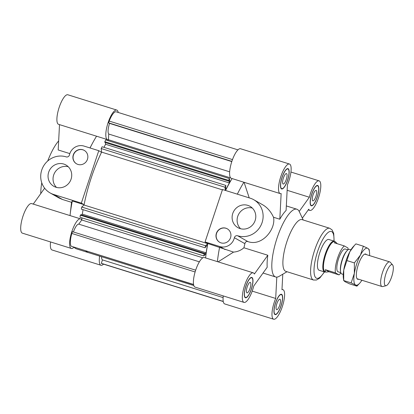 <?xml version="1.0" encoding="UTF-8"?>
<svg xmlns="http://www.w3.org/2000/svg" width="414" height="414" viewBox="0 0 414 414"><rect width="100%" height="100%" fill="white"/><g stroke="black" fill="none" stroke-linecap="round" stroke-linejoin="round"><path stroke-width="0.62" d="M229.656 171.826L108.737 134.043A9.941 2.888 -72.6 0 1 109.56 123.388L231.799 161.584M230.691 177.932L108.437 139.735A68.093 19.794 -72.6 0 0 107.904 140.6A68.093 19.794 -72.6 0 1 108.437 139.735L108.737 134.043M225.558 190.476A68.093 19.794 107.4 0 1 232.119 178.563A68.093 19.794 107.4 0 0 229.956 182.186L229.511 178.6L228.58 180.359L228.673 181.115L229.035 180.432L229.346 182.936L225.93 189.384L225.62 186.885L225.889 185.441L224.957 187.2L225.356 190.414M228.673 181.115L104.892 142.442L104.799 141.681L105.73 139.922L229.511 178.6M104.799 141.681L228.58 180.359M103.935 147.337L105.565 144.258L105.358 142.587M105.565 144.258L229.346 182.936M98.77 150.696L84.037 146.09A11.618 11.095 -60.4 0 0 69.448 154.919A2.582 2.463 119.6 0 1 66.199 156.88A19.846 18.951 -60.4 0 0 42.502 168.084A19.846 18.951 -60.4 0 0 50.094 192.924A19.846 18.951 -60.4 0 0 53.629 194.456L81.335 203.114L98.77 150.696L101.549 152.269A68.093 19.794 -72.6 0 1 101.621 152.114L101.176 148.528L102.108 146.763L225.889 185.441M101.176 148.528L224.957 187.2M205.065 241.942L219.798 246.547A11.618 11.095 -60.4 0 0 234.386 237.714A2.582 2.463 119.6 0 1 237.636 235.757A19.846 18.951 -60.4 0 0 261.332 224.554A19.846 18.951 -60.4 0 0 253.741 199.714A19.846 18.951 -60.4 0 0 250.201 198.182L222.499 189.524L205.065 241.942L207.838 243.52A68.093 19.794 107.4 0 0 205.603 257.943A68.093 19.794 -72.6 0 1 206.094 253.911L203.781 255.935L204.133 253.844L204.619 253.42L204.485 254.232L206.1 252.819L207.378 245.16L205.768 246.568L205.142 247.81L205.489 245.719L207.802 243.696L84.026 205.018A68.093 19.794 107.4 0 1 101.621 152.114L222.39 189.85M232.487 159.597L109.218 121.079A13.683 3.98 -72.6 0 1 115.91 111.733L237.941 149.863M109.56 123.388L108.623 122.86L109.218 121.079M108.623 122.86L231.866 161.367M199.372 261.824L78.763 224.14A9.941 2.888 107.4 0 0 73.433 231.985M78.763 224.14L81.744 219.974A68.093 19.794 -72.6 0 1 81.977 217.878A68.093 19.794 107.4 0 0 81.744 219.974L202.844 257.813M101.544 256.711A9.941 2.888 107.4 0 0 102.46 259.894L223.11 297.594M102.46 259.894L101.321 263.32L101.803 263.594L223.265 301.547M101.321 263.32L223.239 301.413M85.838 250.925A68.093 19.794 107.4 0 0 88.549 252.654A68.093 19.794 -72.6 0 1 85.838 250.925M204.619 253.42L80.839 214.742L80.352 215.171L80 217.257L203.781 255.935M80.352 215.171L204.133 253.844M83.064 209.665L82.319 214.141L206.1 252.819M82.319 214.141L81.423 214.923M81.335 203.114L84.094 204.676A68.093 19.794 -72.6 0 0 84.026 205.018L81.713 207.041L81.361 209.132L205.142 247.81M81.713 207.041L205.489 245.719M253.741 199.714L262.724 204.811C267.366 207.533 270.958 211.678 273.509 217.252C276.143 229.03 261.917 246.884 247.851 241.548C246.19 241.3 245.207 242.009 244.907 243.68L243.918 247.779C240.958 250.346 237.501 251.79 233.537 252.105L207.838 243.52A68.093 19.794 107.4 0 0 207.802 243.696M195.672 270.176L72.429 231.669L71.839 233.444A13.683 3.98 107.4 0 0 71.172 246.216L193.581 284.589M195.113 271.967L71.839 233.444M71.172 246.216L193.555 284.459M276.878 303.638A5.485 1.594 -72.6 0 1 279.926 299.208A5.485 1.594 -72.6 0 1 279.812 304.921A5.485 1.594 -72.6 0 1 276.656 309.682A5.485 1.594 -72.6 0 1 276.878 303.638M313.072 194.828A5.485 1.594 -72.6 0 1 316.125 190.393A5.485 1.594 -72.6 0 1 316.011 196.107A5.485 1.594 -72.6 0 1 312.855 200.868A5.485 1.594 -72.6 0 1 313.072 194.828M283.409 178.004A5.485 1.594 -72.6 0 1 286.462 173.569A5.485 1.594 -72.6 0 1 286.348 179.283A5.485 1.594 -72.6 0 1 283.192 184.044A5.485 1.594 -72.6 0 1 283.409 178.004M247.215 286.814A5.485 1.594 -72.6 0 1 250.268 282.384A5.485 1.594 -72.6 0 1 250.154 288.092A5.485 1.594 -72.6 0 1 246.992 292.853A5.485 1.594 -72.6 0 1 247.215 286.814M230.531 237.755A7.747 7.395 119.6 0 1 219.637 242.278A7.747 7.395 119.6 0 1 217.024 231.897A7.747 7.395 119.6 0 1 227.281 228.807A7.747 7.395 119.6 0 1 230.531 237.755M227.364 228.854A7.747 7.395 -60.4 0 0 217.195 231.99A7.747 7.395 -60.4 0 0 219.72 242.325M255.148 220.476A12.265 11.711 119.6 0 1 237.9 227.643A12.265 11.711 119.6 0 1 233.765 211.202A12.265 11.711 119.6 0 1 249.999 206.312A12.265 11.711 119.6 0 1 255.148 220.476M252.317 208.056A12.265 11.711 -60.4 0 0 238.764 214.038A12.265 11.711 -60.4 0 0 240.586 228.735M218.09 261.845L233.537 252.105M267.827 255.252L254.377 274.032A15.489 4.502 -72.6 0 0 253.249 272.831A15.489 4.502 -72.6 0 0 244.332 286.276A15.489 4.502 -72.6 0 0 244.012 302.401A15.489 4.502 -72.6 0 0 253.756 286.012L267.206 267.227A35.495 10.319 107.4 0 1 267.827 255.252L243.918 247.779M249.218 197.871L244.074 182.3M243.908 182.248A68.093 19.794 107.4 0 0 237.346 194.161M219.627 247.199A68.093 19.794 107.4 0 0 217.391 261.627M303.193 219.984L299.353 211.756A35.495 10.319 107.4 0 0 296.864 209.215A35.495 10.319 107.4 0 0 276.428 240.022A35.495 10.319 107.4 0 0 275.688 276.982A35.495 10.319 107.4 0 0 279.181 276.314L287.021 271.734M279.812 219.223L281.147 193.566A15.489 4.502 -72.6 0 1 280.206 193.592A15.489 4.502 -72.6 0 1 280.532 177.461A15.489 4.502 -72.6 0 1 289.448 164.022A15.489 4.502 -72.6 0 1 287.425 184.794L286.095 210.452A35.495 10.319 107.4 0 0 279.812 219.223L273.509 217.252M281.986 289.37L282.912 289.66A15.489 4.502 -72.6 0 0 281.97 289.686L282.778 274.213M289.448 164.022L240.524 148.735A15.489 4.502 107.4 0 0 231.607 162.174A15.489 4.502 107.4 0 0 231.286 178.305L280.206 193.592M223.27 295.922A15.489 4.502 107.4 0 0 224.75 303.943L273.675 319.23A15.489 4.502 -72.6 0 1 275.693 298.458L252.204 291.114M253.249 272.831L204.33 257.544A15.489 4.502 107.4 0 0 195.408 270.989A15.489 4.502 107.4 0 0 195.087 287.114L244.012 302.401M334.196 241.165L328.809 239.483A16.136 4.689 107.4 0 0 319.52 253.487A16.136 4.689 107.4 0 0 319.189 270.285L324.571 271.967A16.136 4.689 -72.6 0 1 324.907 255.169A16.136 4.689 -72.6 0 1 334.196 241.165A16.136 4.689 -72.6 0 1 334.465 241.284A16.136 4.689 -72.6 0 1 334.905 241.652L334.998 241.755M281.546 294.664A10.324 3.001 107.4 0 0 281.37 294.587A10.324 3.001 107.4 0 0 275.429 303.55A10.324 3.001 107.4 0 0 275.212 314.298A10.324 3.001 107.4 0 0 281.059 305.646A10.324 3.001 107.4 0 0 281.546 294.664M281.649 294.359A10.65 3.095 -72.6 0 1 281.147 305.687A10.65 3.095 -72.6 0 1 275.119 314.609A10.65 3.095 -72.6 0 1 275.336 303.519A10.65 3.095 -72.6 0 1 281.468 294.282A10.65 3.095 -72.6 0 1 281.649 294.359M251.298 289.132A10.324 3.001 107.4 0 0 251.712 277.763A10.324 3.001 107.4 0 0 245.766 286.721A10.324 3.001 107.4 0 0 245.549 297.475A10.324 3.001 107.4 0 0 251.298 289.132M251.381 289.179A10.65 3.095 -72.6 0 1 245.455 297.78A10.65 3.095 -72.6 0 1 245.678 286.695A10.65 3.095 -72.6 0 1 251.805 277.452A10.65 3.095 -72.6 0 1 251.381 289.179M281.572 188.587A10.324 3.001 107.4 0 0 281.748 188.665A10.324 3.001 107.4 0 0 287.694 179.702A10.324 3.001 107.4 0 0 287.906 168.948A10.324 3.001 107.4 0 0 282.058 177.601A10.324 3.001 107.4 0 0 281.572 188.587M281.473 188.893A10.65 3.095 -72.6 0 1 281.975 177.565A10.65 3.095 -72.6 0 1 288.004 168.643A10.65 3.095 -72.6 0 1 287.782 179.728A10.65 3.095 -72.6 0 1 281.649 188.97A10.65 3.095 -72.6 0 1 281.473 188.893M282.912 289.66A15.489 4.502 -72.6 0 1 282.591 305.786A15.489 4.502 -72.6 0 1 273.675 319.23M276.8 277.116L275.693 298.458M311.825 194.119A10.324 3.001 107.4 0 0 311.411 205.489A10.324 3.001 107.4 0 0 317.357 196.526A10.324 3.001 107.4 0 0 317.569 185.777A10.324 3.001 107.4 0 0 311.825 194.119M311.742 194.073A10.65 3.095 -72.6 0 1 317.667 185.467A10.65 3.095 -72.6 0 1 317.445 196.557A10.65 3.095 -72.6 0 1 311.312 205.794A10.65 3.095 -72.6 0 1 311.742 194.073M287.14 190.295L309.361 197.24A15.489 4.502 -72.6 0 1 319.111 180.846A15.489 4.502 -72.6 0 1 318.785 196.976A15.489 4.502 -72.6 0 1 309.869 210.416A15.489 4.502 -72.6 0 1 308.74 209.215L302.339 218.157M309.361 197.24L299.198 211.435M334.114 241.145L333.72 233.475L332.116 229.941L329.725 228.274L302.023 219.622A27.107 7.882 107.4 0 0 286.416 243.142A27.107 7.882 107.4 0 0 285.851 271.367L313.558 280.024L316.467 280.014L319.774 278.042L324.493 271.946M73.304 154.883A7.747 7.395 119.6 0 1 84.197 150.354A7.747 7.395 119.6 0 1 86.811 160.741A7.747 7.395 119.6 0 1 76.554 163.83A7.747 7.395 119.6 0 1 73.304 154.883M84.28 150.406A7.747 7.395 -60.4 0 0 73.469 154.976A7.747 7.395 -60.4 0 0 76.637 163.877M48.686 172.162A12.265 11.711 119.6 0 1 65.935 164.995A12.265 11.711 119.6 0 1 70.069 181.435A12.265 11.711 119.6 0 1 53.836 186.326A12.265 11.711 119.6 0 1 48.686 172.162M68.248 166.738A12.265 11.711 -60.4 0 0 53.685 174.998A12.265 11.711 -60.4 0 0 56.516 187.418M84.094 204.676L72.305 200.992L71.544 202.317L62.509 199.491L59.078 198.016L50.094 192.924M69.826 153.604L58.188 149.971L59.507 124.63M71.544 202.317L70.116 214.835A68.093 19.794 -72.6 0 1 72.305 200.992M70.033 215.585A68.093 19.794 -72.6 0 1 70.116 214.835M90.061 147.974A68.093 19.794 -72.6 0 1 92.482 143.265A68.093 19.794 -72.6 0 1 96.555 136.206M40.758 193.602A35.495 10.319 -72.6 0 1 41.757 182.791M47.739 160.974A35.495 10.319 -72.6 0 1 58.664 140.895M73.987 247.22A15.489 4.502 -72.6 0 1 71.306 248.441A15.489 4.502 -72.6 0 1 71.632 232.311A15.489 4.502 -72.6 0 1 80.549 218.871A15.489 4.502 -72.6 0 1 81.677 220.072M103.557 264.137A15.489 4.502 -72.6 0 1 100.969 265.265A15.489 4.502 -72.6 0 1 99.645 256.121M108.447 139.601A15.489 4.502 -72.6 0 1 107.505 139.627A15.489 4.502 -72.6 0 1 107.826 123.501A15.489 4.502 -72.6 0 1 116.743 110.057A15.489 4.502 -72.6 0 1 118.228 112.453M116.743 110.057L67.824 94.77A15.489 4.502 107.4 0 0 58.907 108.214A15.489 4.502 107.4 0 0 58.581 124.34L107.505 139.627M80.549 218.871L31.624 203.584A15.489 4.502 107.4 0 0 22.708 217.024A15.489 4.502 107.4 0 0 22.387 233.154L71.306 248.441M33.249 204.092L44.645 188.179M193.819 285.546L76.761 248.969A68.093 19.794 -72.6 0 1 74.049 247.241M50.565 241.957A15.489 4.502 107.4 0 0 52.05 249.978L100.969 265.265M392.317 264.686A11.043 3.208 -72.6 0 1 392.617 264.934A11.043 3.208 -72.6 0 1 391.898 276.102A11.043 3.208 -72.6 0 1 386.127 285.691A11.043 3.208 -72.6 0 1 385.589 274.787A11.043 3.208 -72.6 0 1 392.317 264.686M392.617 264.934L390.309 262.29A12.906 3.752 107.4 0 0 389.957 262A12.906 3.752 107.4 0 0 389.74 261.902A12.906 3.752 107.4 0 0 382.308 273.105A12.906 3.752 107.4 0 0 382.039 286.545A12.906 3.752 107.4 0 0 382.727 286.55L386.127 285.691M350.958 249.787L349.576 249.357A12.906 3.752 107.4 0 0 347.118 250.61A12.906 3.752 107.4 0 0 340.572 271.563A12.906 3.752 107.4 0 0 341.659 273.902A12.906 3.752 107.4 0 0 341.876 273.996L343.258 274.425M340.572 271.563L340.448 270.663A11.939 3.472 -72.6 0 1 346.502 251.282L347.118 250.61M328.985 271.75L326.113 272.112C325.254 271.827 325.016 271.03 325.388 269.711L335.412 272.842L339.004 274.88L328.985 271.75L325.388 269.711M348.112 249.72A15.815 4.595 -72.6 0 0 347.951 247.981L344.36 245.942L334.336 242.811L335.542 241.926L337.296 243.737M335.412 272.842A15.815 4.595 -72.6 0 1 337.596 258.093A15.815 4.595 -72.6 0 1 344.36 245.942M326.113 272.112L325.176 271.822A15.815 4.595 -72.6 0 1 325.507 255.355A15.815 4.595 -72.6 0 1 334.61 241.636L335.542 241.926M340.882 272.862A15.815 4.595 -72.6 0 1 339.004 274.88M340.805 272.645L338.119 271.807A11.939 3.472 -72.6 0 1 338.367 259.376A11.939 3.472 -72.6 0 1 345.24 249.016L347.931 249.854M325.564 271.941L325.43 271.977A16.136 4.689 -72.6 0 1 324.571 271.967M343.377 278.187A19.36 5.63 -72.6 0 1 343.734 270.073A19.36 5.63 -72.6 0 1 349.835 251.733A19.36 5.63 -72.6 0 1 353.194 246.76L354.425 245.414L349.835 251.733L343.734 270.073L343.708 280.609L343.377 278.187M358.679 279.243A13.232 3.845 -72.6 0 1 356.946 278.55A13.232 3.845 -72.6 0 1 357.686 266.751A13.232 3.845 -72.6 0 1 363.621 254.853A13.232 3.845 -72.6 0 1 364.558 254.191A13.232 3.845 -72.6 0 1 366.38 254.605M363.357 246.201L367.823 248.333A19.36 5.63 107.4 0 0 360.444 255.05L363.357 246.201L355.905 243.877L354.425 245.414M369.578 255.604A19.36 5.63 107.4 0 0 369.459 251.841A19.36 5.63 107.4 0 0 367.823 248.333L369.128 249.476M359.637 283.269L356.93 286.157L355.621 285.013A19.36 5.63 107.4 0 0 359.637 283.269A19.36 5.63 107.4 0 0 361.877 280.247M355.621 285.013L351.155 282.881L354.343 273.385A19.36 5.63 107.4 0 0 355.621 285.013M354.343 273.385L354.368 262.906L360.444 255.05A19.36 5.63 107.4 0 0 354.343 273.385M351.155 282.881L343.703 280.552L345.012 281.696L349.478 283.828L356.93 286.157M346.916 260.577L354.368 262.906M234.386 237.714L244.907 243.68M219.798 246.547L225.118 249.564M237.636 235.757L247.851 241.548M329.725 228.274A27.107 7.882 107.4 0 0 314.117 251.8A27.107 7.882 107.4 0 0 313.558 280.024M333.938 241.088A24.524 7.131 107.4 0 0 324.581 236.497A24.524 7.131 107.4 0 0 314.009 270.337A24.524 7.131 107.4 0 0 324.312 271.889M53.629 194.456L62.509 199.491M263.05 273.033L275.688 276.982M286.328 205.924L296.864 209.215M281.37 294.587L280.651 294.359M275.212 314.298L274.492 314.076M251.712 277.763L250.987 277.535M245.549 297.475L244.829 297.247M287.906 168.948L287.187 168.726M281.748 188.665L281.023 188.437M317.569 185.777L316.85 185.55M311.411 205.489L310.686 205.261M308.244 209.908L309.869 210.416M290.928 172.043L319.111 180.846M89.973 147.943L92.482 143.265M389.74 261.902L364.765 254.103M382.039 286.545L357.065 278.741M369.459 251.841L369.128 249.425"/></g></svg>
